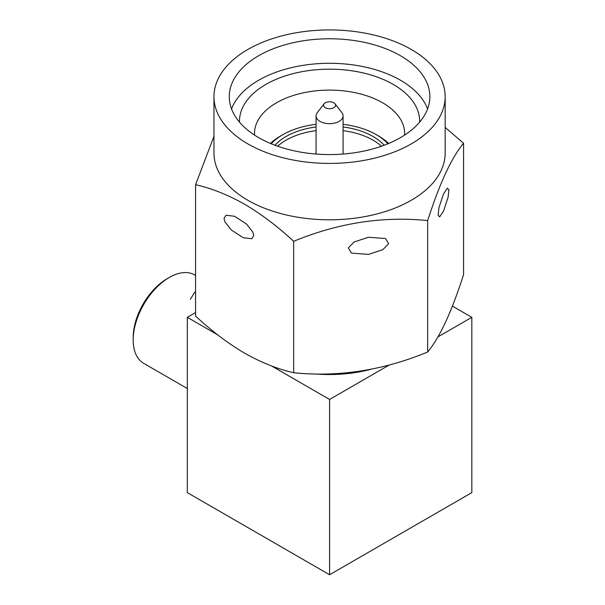 <?xml version="1.0" encoding="UTF-8"?>
<svg xmlns="http://www.w3.org/2000/svg" width="605" height="605" viewBox="0 0 605 605"><rect width="100%" height="100%" fill="white"/><g stroke="black" fill="none" stroke-linecap="round" stroke-linejoin="round"><path stroke-width="0.91" d="M231.556 108.93A100.286 57.898 180 0 1 301.275 65.642A100.286 57.898 180 0 1 400.487 80.246A100.286 57.898 180 0 1 427.584 108.93M258.653 137.615A100.286 57.898 180 0 1 229.28 96.671A100.286 57.898 180 0 1 291.194 43.174A100.286 57.898 180 0 1 400.487 55.728A100.286 57.898 180 0 1 429.86 96.671A100.286 57.898 180 0 1 367.953 150.169A100.286 57.898 180 0 1 258.653 137.615M239.504 122.142A90.077 52.007 180 0 1 294.34 73.326A90.077 52.007 180 0 1 393.265 84.413A90.077 52.007 180 0 1 419.636 122.142M404.586 135.104A75.065 43.341 0 0 0 404.639 133.448A75.065 43.341 0 0 0 382.655 102.805A75.065 43.341 0 0 0 300.844 93.404A75.065 43.341 0 0 0 254.501 133.448A75.065 43.341 0 0 0 254.561 135.104M411.317 49.474A115.6 66.747 180 0 1 445.174 96.671A115.6 66.747 180 0 1 373.807 158.336A115.6 66.747 180 0 1 247.831 143.869A115.6 66.747 180 0 1 213.966 96.671A115.6 66.747 180 0 1 285.333 35.007A115.6 66.747 180 0 1 411.317 49.474M445.174 96.671L445.174 153.057A115.6 66.747 180 0 1 373.807 214.722A115.6 66.747 180 0 1 247.831 200.255A115.6 66.747 180 0 1 213.966 153.057L213.966 96.671M224.024 218.413L226.043 215.259L234.513 216.265L246.469 223.986L252.845 232.101L253.752 235.572L251.733 238.725L243.263 237.72L231.307 229.998L224.931 221.884L224.024 218.413M368.498 237.236L354.137 241.97L348.344 247.899L351.399 253.087L368.498 254.395L382.852 249.661L388.652 243.732L385.589 238.544L368.498 237.236M443.518 211.084L448.101 197.26L448.918 189.826L447.367 188.147L443.518 193.918L438.935 207.742L438.118 215.176L439.669 216.855L443.518 211.084M213.966 136.299L195.574 184.691C211.659 188.352 228.009 194.87 244.617 204.24C261.436 214.208 277.786 226.565 293.667 241.319C338.218 222.927 382.882 216.023 427.667 220.591C439.601 183.368 451.572 157.587 463.566 143.234L445.174 127.421M463.566 143.234L463.566 274.64C451.632 311.862 439.661 337.651 427.667 352.004C383.116 370.396 338.452 377.308 293.667 372.733C277.778 369.141 261.436 362.629 244.617 353.176C228.009 343.368 211.659 331.011 195.574 316.097L195.574 184.691M325.324 107.705A6.005 3.464 0 0 0 332.977 108.106A6.005 3.464 0 0 0 335.057 103.841A6.005 3.464 0 0 0 333.816 102.797A6.005 3.464 0 0 0 324.091 103.841A6.005 3.464 0 0 0 325.324 107.705M324.091 103.841L317.239 112.681A13.514 7.804 0 0 0 316.06 115.865A13.514 7.804 0 0 0 320.015 121.386A13.514 7.804 0 0 0 334.739 123.072A13.514 7.804 0 0 0 343.08 115.865A13.514 7.804 0 0 0 341.908 112.681L335.057 103.841M277.665 146.213A61.551 35.536 180 0 1 286.044 140.186A61.551 35.536 180 0 1 316.06 130.65M343.08 130.65A61.551 35.536 180 0 1 381.475 146.213M274.965 145.238A61.551 35.536 180 0 1 286.044 136.511A61.551 35.536 180 0 1 316.06 126.967M343.08 126.967A61.551 35.536 180 0 1 384.175 145.238M271.221 143.763A66.058 38.138 180 0 1 282.86 134.673L280.735 135.898A69.061 39.869 180 0 0 270.48 143.453M195.574 275.411L194.787 274.957A51.047 29.471 120 0 0 169.271 277.483L167.146 278.708A48.045 27.739 120 0 0 133.176 337.552L133.176 340.002A51.047 29.471 120 0 0 143.748 363.371L187.316 388.523M370.857 369.33A99.091 57.21 180 0 1 315.939 373.988M452.404 306.107L471.824 317.322L437.967 336.872M389.249 364.996L329.574 399.451L271.509 365.934M217.732 334.883L187.316 317.322L195.574 312.558M187.316 317.322L187.316 492.621L329.574 574.75L471.824 492.621L471.824 317.322M329.574 574.75L329.574 399.451M169.271 277.483A51.047 29.471 120 0 0 133.176 340.002M190.348 299.233L194.749 292.192M343.08 124.312A66.058 38.138 180 0 1 376.28 134.673L378.405 135.898A69.061 39.869 180 0 1 388.66 143.453M280.735 135.898L282.86 134.673A66.058 38.138 180 0 1 316.06 124.312M376.28 134.673A66.058 38.138 180 0 1 387.926 143.763M427.667 220.591L427.667 352.004M293.667 241.319L293.667 372.733M343.08 154.048L343.08 115.865M316.06 154.048L316.06 115.865"/></g></svg>
